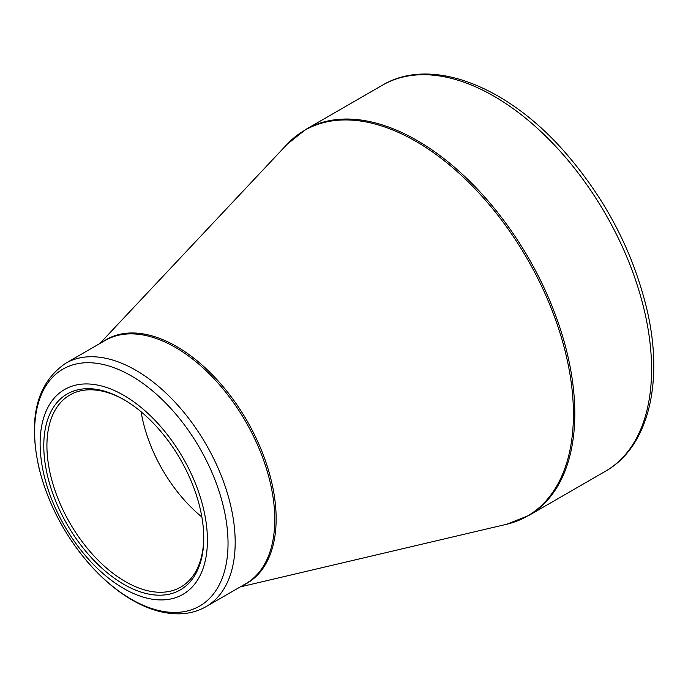 <?xml version="1.0" encoding="UTF-8"?>
<svg xmlns="http://www.w3.org/2000/svg" width="688" height="688" viewBox="0 0 688 688"><rect width="100%" height="100%" fill="white"/><g stroke="black" fill="none" stroke-linecap="round" stroke-linejoin="round"><path stroke-width="1.03" d="M123.771 395.342A118.302 68.301 60 0 1 196.218 582.057A118.302 68.301 60 0 1 51.325 498.404A118.302 68.301 60 0 1 123.771 395.342M123.771 584.301A113.124 65.317 60 0 1 43.783 445.755A113.124 65.317 60 0 1 123.771 399.573A113.124 65.317 60 0 1 203.76 538.119A113.124 65.317 60 0 1 123.771 584.301M124.562 400.029A110.906 64.036 -120 0 0 69.884 394.981A110.906 64.036 -120 0 0 52.89 483.853A110.906 64.036 -120 0 0 125.345 581.584A110.906 64.036 -120 0 0 180.798 587.079A110.906 64.036 -120 0 0 203.76 537.208M201.859 517.006A110.906 64.036 60 0 1 141.109 411.777M305.713 129.482A222.921 128.708 60 0 1 528.642 258.189A222.921 128.708 60 0 1 528.633 515.596L605.406 471.271A222.921 128.708 -120 0 0 605.414 213.865A222.921 128.708 -120 0 0 382.485 85.157L305.713 129.482L287.145 144.248A222.714 128.587 -120 0 1 415.948 141.401A222.714 128.587 -120 0 1 566.086 355.051A222.714 128.587 -120 0 1 506.566 524.29L528.633 515.596M102.598 341.945A140.687 81.227 60 0 1 176.661 346.528A140.687 81.227 60 0 1 269.576 473.989A140.687 81.227 60 0 1 243.079 585.273M65.609 363.307A140.481 81.107 60 0 1 135.846 370.264A140.481 81.107 60 0 1 227.625 494.053A140.481 81.107 60 0 1 206.09 606.627L245.668 583.777A140.481 81.107 -120 0 0 267.202 471.203A140.481 81.107 -120 0 0 175.431 347.406A140.481 81.107 -120 0 0 105.187 340.448L65.609 363.307C36.928 383.087 28.01 417.771 38.863 467.376C47.463 502.335 63.864 534.069 88.073 562.586C101.841 578.47 116.539 590.949 132.148 600.039C148.789 609.645 164.853 614.238 180.359 613.808C189.768 613.455 198.342 611.064 206.09 606.627M131.322 599.265A136.783 78.974 -120 0 0 228.038 543.425A136.783 78.974 -120 0 0 131.322 375.897A136.783 78.974 -120 0 0 34.598 431.737A136.783 78.974 -120 0 0 131.322 599.265M240.232 586.916L506.566 524.29M99.751 343.596L287.145 144.248M605.406 471.271C648.268 447.114 663.722 383.182 647.442 311.647C633.476 252.023 605.474 198.316 563.446 150.517C505.663 85.26 430.722 56.382 382.485 85.157"/></g></svg>
